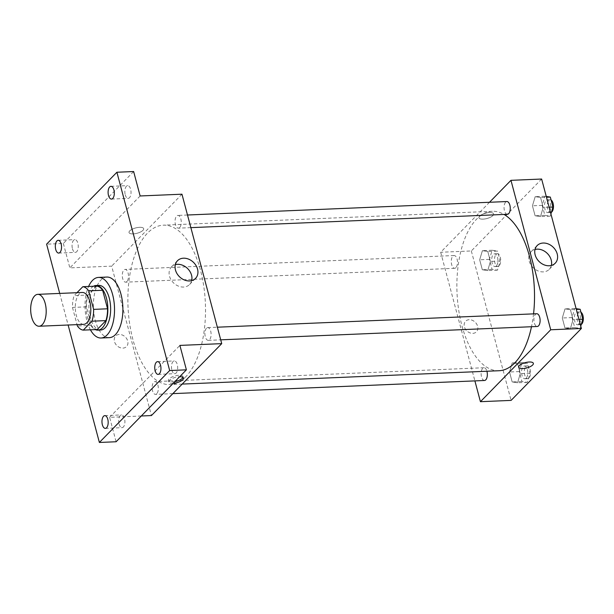 <?xml version="1.0" encoding="UTF-8"?>
<svg xmlns="http://www.w3.org/2000/svg" width="614" height="614" viewBox="0 0 614 614"><rect width="100%" height="100%" fill="white"/><g stroke="black" fill="none" stroke-linecap="round" stroke-linejoin="round"><path stroke-width="0.46" stroke-dasharray="3.07 2.3" d="M83.719 324.353A15.956 7.744 87.6 0 1 75.307 308.735A15.956 7.744 87.6 0 1 82.376 292.464M76.965 292.694L74.102 295.626A21.743 10.553 87.6 0 0 72.467 307.437L77.042 324.637M72.467 307.437L86.413 306.854L91.34 325.389L77.402 325.98M97.219 329.526A21.743 10.553 87.6 0 1 91.34 325.389M86.413 306.854A21.743 10.553 87.6 0 1 88.04 295.042L74.102 295.626M96.759 286.116L88.04 295.042M93.489 286.254A22.342 10.837 -92.4 0 0 87.526 317.507A22.342 10.837 -92.4 0 0 95.316 329.611M100.719 330.025A22.342 10.837 87.6 0 1 90.312 317.384A22.342 10.837 87.6 0 1 98.831 285.387M90.419 329.81A30.316 14.713 87.6 0 1 88.593 286.462M109.415 337.646A30.316 14.713 87.6 0 1 93.443 307.975A30.316 14.713 87.6 0 1 106.867 277.06M59.719 293.423L68.123 325.013M133.637 171.536L63.342 243.459L46.61 244.165M63.342 243.459L69.843 267.888L111.664 266.123L151.428 415.563M141.281 415.993L109.607 417.328L116.1 441.758M122.907 348.115A7.583 6.033 44.3 0 0 126.507 346.588A7.583 6.033 44.3 0 0 125.302 336.971A7.583 6.033 44.3 0 0 115.67 335.988A7.583 6.033 44.3 0 0 115.378 343.71A7.583 6.033 44.3 0 0 122.907 348.115A7.583 6.033 44.3 0 0 126.515 346.58A7.583 6.033 44.3 0 0 125.302 336.971A7.583 6.033 44.3 0 0 115.67 335.988A7.583 6.033 44.3 0 0 115.378 343.702A7.583 6.033 44.3 0 0 122.907 348.107M119.101 424.067A6.386 3.101 -92.4 0 0 122.071 427.674A6.386 3.101 -92.4 0 0 124.512 418.533A6.386 3.101 -92.4 0 0 121.534 414.918A6.386 3.101 -92.4 0 0 119.101 424.067M171.874 370.065A6.386 3.101 -92.4 0 0 174.852 373.68A6.386 3.101 -92.4 0 0 177.285 364.532A6.386 3.101 -92.4 0 0 174.307 360.925A6.386 3.101 -92.4 0 0 171.874 370.065M109.607 417.328L179.894 345.406M125.233 194.761A6.386 3.101 -92.4 0 0 128.203 198.376A6.386 3.101 -92.4 0 0 130.636 189.227A6.386 3.101 -92.4 0 0 127.666 185.62A6.386 3.101 -92.4 0 0 125.233 194.761M72.452 248.762A6.386 3.101 -92.4 0 0 75.43 252.369A6.386 3.101 -92.4 0 0 77.863 243.228A6.386 3.101 -92.4 0 0 74.893 239.613A6.386 3.101 -92.4 0 0 72.452 248.762M140.138 195.966L69.843 267.888M185.812 376.727A79.789 38.713 87.6 0 1 170.055 384.602A79.789 38.713 87.6 0 1 128.011 306.516A79.789 38.713 87.6 0 1 163.332 225.169A79.789 38.713 87.6 0 1 203.779 286.354A79.789 38.713 87.6 0 1 185.812 376.727M181.959 194.201L111.664 266.123M179.679 227.533A6.386 3.101 87.6 0 1 178.421 228.162A6.386 3.101 87.6 0 1 175.059 221.915A6.386 3.101 87.6 0 1 177.883 215.407A6.386 3.101 87.6 0 1 181.122 220.303A6.386 3.101 87.6 0 1 179.679 227.533M156.762 393.727A6.386 3.101 87.6 0 1 155.503 394.357A6.386 3.101 87.6 0 1 152.134 388.109A6.386 3.101 87.6 0 1 154.958 381.601A6.386 3.101 87.6 0 1 158.197 386.498A6.386 3.101 87.6 0 1 156.762 393.727M126.906 281.534A6.386 3.101 87.6 0 1 125.647 282.164A6.386 3.101 87.6 0 1 122.286 275.916A6.386 3.101 87.6 0 1 125.11 269.408A6.386 3.101 87.6 0 1 128.341 274.304A6.386 3.101 87.6 0 1 126.906 281.534M206.473 328.237A6.386 3.101 -92.4 0 0 205.038 335.467A6.386 3.101 -92.4 0 0 208.276 340.363A6.386 3.101 -92.4 0 0 211.101 333.855A6.386 3.101 -92.4 0 0 207.739 327.607A6.386 3.101 -92.4 0 0 206.473 328.237M129.731 230.887A7.583 2.755 165.1 0 0 129.032 232.552A7.583 2.755 165.1 0 0 137.06 233.266A7.583 2.755 165.1 0 0 143.684 228.654A7.583 2.755 165.1 0 0 137.659 227.518A7.583 2.755 165.1 0 0 129.731 230.887A7.583 2.755 165.1 0 0 129.032 232.552A7.583 2.755 165.1 0 0 137.06 233.266A7.583 2.755 165.1 0 0 143.684 228.661A7.583 2.755 165.1 0 0 137.659 227.518A7.583 2.755 165.1 0 0 129.738 230.887M173.225 383.313A7.583 2.755 -14.9 0 1 168.796 381.992A7.583 2.755 -14.9 0 1 172.058 378.608A7.583 2.755 -14.9 0 1 179.641 376.75M174.89 381.601A7.583 2.755 -14.9 0 1 168.405 380.542A7.583 2.755 -14.9 0 1 175.028 375.937A7.583 2.755 -14.9 0 1 183.056 376.651A7.583 2.755 -14.9 0 1 182.972 377.449M191.683 280.613A12.625 10.039 -135.7 0 1 189.549 284.512A12.625 10.039 -135.7 0 1 183.548 287.053A12.625 10.039 -135.7 0 1 171.014 279.715A12.625 10.039 -135.7 0 1 171.498 266.86A12.625 10.039 -135.7 0 1 175.343 264.642M499.059 370.726A79.789 38.713 87.6 0 1 457.016 292.64A79.789 38.713 87.6 0 1 492.336 211.293A79.789 38.713 87.6 0 1 504.025 214.432M533.551 313.869A79.789 38.713 87.6 0 1 531.486 326.732M536.736 313.731A6.386 3.101 -92.4 0 0 535.477 314.36A6.386 3.101 -92.4 0 0 534.042 321.59A6.386 3.101 -92.4 0 0 537.281 326.487M455.91 267.658A6.386 3.101 87.6 0 1 454.652 268.287A6.386 3.101 87.6 0 1 451.282 262.04A6.386 3.101 87.6 0 1 454.114 255.531A6.386 3.101 87.6 0 1 457.346 260.428A6.386 3.101 87.6 0 1 455.91 267.658M484.5 380.488A6.386 3.101 87.6 0 1 481.138 374.241A6.386 3.101 87.6 0 1 483.962 367.732A6.386 3.101 87.6 0 1 486.91 371.24M507.425 214.294A6.386 3.101 87.6 0 1 504.063 208.046A6.386 3.101 87.6 0 1 506.888 201.538M489.519 202.267L440.668 252.254L474.891 380.887M541.632 179.035L471.337 250.957L440.668 252.254M471.337 250.957L511.101 400.397M472.818 333.356A7.583 6.033 44.3 0 0 476.426 331.829A7.583 6.033 44.3 0 0 475.213 322.22A7.583 6.033 44.3 0 0 465.581 321.237A7.583 6.033 44.3 0 0 465.289 328.95A7.583 6.033 44.3 0 0 472.818 333.356A7.583 6.033 44.3 0 0 476.426 331.829A7.583 6.033 44.3 0 0 475.221 322.22A7.583 6.033 44.3 0 0 465.581 321.229A7.583 6.033 44.3 0 0 465.289 328.95A7.583 6.033 44.3 0 0 472.818 333.356M540.558 197.493L535.178 196.664L532.445 205.79L535.093 215.752L540.474 216.573L543.206 207.448L540.558 197.493L535.178 196.664L532.445 205.79L535.093 215.752L540.474 216.573L543.206 207.448L540.558 197.493L546.475 197.248M517.633 363.688L512.253 362.859L509.52 371.984L512.176 381.939L517.548 382.768L520.281 373.642L517.633 363.688L512.253 362.859L509.52 371.984L512.176 381.939L517.548 382.768L520.281 373.642L517.633 363.688L527.395 363.273L522.015 362.444L519.283 371.577L521.931 381.532L527.311 382.361L530.043 373.228L527.395 363.273M487.785 251.494L482.404 250.666L479.672 259.791L482.32 269.746L487.7 270.574L490.432 261.449L487.785 251.494L482.404 250.666L479.672 259.791L482.32 269.746L487.7 270.574L490.432 261.449L487.785 251.494L497.54 251.08L492.159 250.251L489.427 259.377L492.075 269.331L497.455 270.16L500.187 261.034L497.54 251.08M570.406 309.686L565.026 308.857L562.301 317.991L564.949 327.945L570.329 328.774L573.054 319.641L570.406 309.686L565.026 308.857L562.301 317.991L564.949 327.945L570.329 328.774L573.054 319.641L570.406 309.686L576.331 309.441M479.649 216.128A7.583 2.755 165.1 0 0 478.943 217.801A7.583 2.755 165.1 0 0 486.971 218.507A7.583 2.755 165.1 0 0 493.595 213.902A7.583 2.755 165.1 0 0 487.57 212.766A7.583 2.755 165.1 0 0 479.649 216.128A7.583 2.755 165.1 0 0 478.943 217.801A7.583 2.755 165.1 0 0 486.979 218.515A7.583 2.755 165.1 0 0 493.595 213.902A7.583 2.755 165.1 0 0 487.57 212.766A7.583 2.755 165.1 0 0 479.649 216.128M518.707 367.233L518.707 367.241A7.583 2.755 -14.9 0 1 518.707 367.233A7.583 2.755 -14.9 0 1 525.323 362.628A7.583 2.755 -14.9 0 1 533.351 363.342A7.583 2.755 -14.9 0 1 533.359 363.342L533.351 363.342M551.357 265.448A12.625 10.039 -135.7 0 1 549.223 269.346A12.625 10.039 -135.7 0 1 543.221 271.887A12.625 10.039 -135.7 0 1 530.688 264.55A12.625 10.039 -135.7 0 1 531.164 251.694A12.625 10.039 -135.7 0 1 535.017 249.476M576.116 308.658L574.788 308.451L572.056 317.576L574.704 327.531L580.084 328.36L580.76 326.103M578.964 324.154A6.386 3.101 87.6 0 1 577.705 324.783A6.386 3.101 87.6 0 1 574.343 318.536A6.386 3.101 87.6 0 1 577.168 312.027A6.386 3.101 87.6 0 1 580.407 316.924A6.386 3.101 87.6 0 1 578.964 324.154M574.788 308.451L565.026 308.857M572.056 317.576L562.301 317.991M574.704 327.531L564.949 327.945M580.084 328.36L570.329 328.774M578.979 319.395L573.054 319.641M581.258 324.43A6.386 3.101 87.6 0 1 580.491 324.668A6.386 3.101 87.6 0 1 577.129 318.42A6.386 3.101 87.6 0 1 579.954 311.912A6.386 3.101 87.6 0 1 580.944 312.196M546.268 196.457L544.933 196.257L542.2 205.383L544.856 215.337L550.236 216.166L550.911 213.91M549.116 211.96A6.386 3.101 87.6 0 1 547.849 212.59A6.386 3.101 87.6 0 1 544.488 206.342A6.386 3.101 87.6 0 1 547.312 199.834A6.386 3.101 87.6 0 1 550.551 204.731A6.386 3.101 87.6 0 1 549.116 211.96M544.933 196.257L535.178 196.664M542.2 205.383L532.445 205.79M544.856 215.337L535.093 215.752M550.236 216.166L540.474 216.573M549.123 207.202L543.206 207.448M551.41 212.229A6.386 3.101 87.6 0 1 550.643 212.467A6.386 3.101 87.6 0 1 547.274 206.22A6.386 3.101 87.6 0 1 550.106 199.711A6.386 3.101 87.6 0 1 551.088 199.995M526.19 378.147A6.386 3.101 87.6 0 1 524.932 378.777A6.386 3.101 87.6 0 1 521.57 372.537A6.386 3.101 87.6 0 1 524.394 366.028A6.386 3.101 87.6 0 1 527.626 370.917A6.386 3.101 87.6 0 1 526.19 378.147M522.015 362.444L512.253 362.859M519.283 371.577L509.52 371.984M521.931 381.532L512.176 381.939M527.311 382.361L517.548 382.768M530.043 373.228L520.281 373.642M528.976 378.032A6.386 3.101 87.6 0 1 527.718 378.661A6.386 3.101 87.6 0 1 524.356 372.414A6.386 3.101 87.6 0 1 527.18 365.906A6.386 3.101 87.6 0 1 530.419 370.802A6.386 3.101 87.6 0 1 528.976 378.032M496.335 265.954A6.386 3.101 87.6 0 1 495.076 266.583A6.386 3.101 87.6 0 1 491.714 260.336A6.386 3.101 87.6 0 1 494.539 253.828A6.386 3.101 87.6 0 1 497.777 258.724A6.386 3.101 87.6 0 1 496.335 265.954M492.159 250.251L482.404 250.666M489.427 259.377L479.672 259.791M492.075 269.331L482.32 269.746M497.455 270.16L487.7 270.574M500.187 261.034L490.432 261.449M499.128 265.839A6.386 3.101 87.6 0 1 497.87 266.468A6.386 3.101 87.6 0 1 494.5 260.221A6.386 3.101 87.6 0 1 497.325 253.712A6.386 3.101 87.6 0 1 500.564 258.609A6.386 3.101 87.6 0 1 499.128 265.839M58.698 253.075L75.43 252.369M58.161 240.32L74.893 239.613M105.347 428.38L122.071 427.674M104.81 415.624L121.534 414.918M158.12 374.387L174.852 373.68M157.583 361.631L174.307 360.925M111.472 199.082L128.203 198.376M110.934 186.326L127.666 185.62M168.405 380.542L168.796 381.992M183.056 376.651L183.44 378.094M189.549 284.512L195.536 278.395M171.498 266.86L177.477 260.743M492.336 211.293L163.332 225.169M182.189 384.088L170.055 384.602M208.276 340.363L220.71 339.834M207.739 327.607L217.348 327.201M454.114 255.531L125.11 269.408M454.652 268.287L125.647 282.164M483.962 367.732L154.958 381.601M172.872 393.628L155.503 394.357M187.493 215.007L177.883 215.407M190.854 227.641L178.421 228.162M549.223 269.346L555.202 263.229M531.164 251.694L537.15 245.577M579.954 311.912L577.168 312.027M580.491 324.668L577.705 324.783M550.106 199.711L547.312 199.834M550.643 212.467L547.849 212.59M527.18 365.906L524.394 366.028M527.718 378.661L524.932 378.777M497.325 253.712L494.539 253.828M497.87 266.468L495.076 266.583"/><path stroke-width="0.92" d="M42.259 324.66A15.956 7.744 87.6 0 1 39.112 326.234A15.956 7.744 87.6 0 1 30.7 310.615A15.956 7.744 87.6 0 1 37.761 294.352A15.956 7.744 87.6 0 1 45.85 306.586A15.956 7.744 87.6 0 1 42.259 324.66M37.761 294.352L82.376 292.464A15.956 7.744 87.6 0 1 90.465 304.705A15.956 7.744 87.6 0 1 86.873 322.78A15.956 7.744 87.6 0 1 83.719 324.353L39.112 326.234M82.821 286.707L96.759 286.116A21.743 10.553 87.6 0 1 102.63 290.253L107.565 308.796L93.627 309.379L88.692 290.844A21.743 10.553 87.6 0 0 82.821 286.707L76.965 292.694M77.042 324.637L77.402 325.98A21.743 10.553 87.6 0 0 83.274 330.117L91.993 321.191A21.743 10.553 87.6 0 0 93.627 309.379M83.274 330.117L97.219 329.526L105.938 320.608L91.993 321.191M107.565 308.796A21.743 10.553 87.6 0 1 105.938 320.608M95.316 329.611A22.342 10.837 -92.4 0 0 97.925 330.14A22.342 10.837 -92.4 0 0 107.818 307.368A22.342 10.837 -92.4 0 0 96.045 285.502A22.342 10.837 -92.4 0 0 93.489 286.254M96.045 285.502L98.831 285.387A22.342 10.837 87.6 0 1 110.159 302.518A22.342 10.837 87.6 0 1 105.132 327.822A22.342 10.837 87.6 0 1 100.719 330.025L97.925 330.14M102.63 290.253L88.692 290.844M88.593 286.462A30.316 14.713 87.6 0 1 98.501 277.413A30.316 14.713 87.6 0 1 113.866 300.668A30.316 14.713 87.6 0 1 107.043 335.006A30.316 14.713 87.6 0 1 101.057 337.999A30.316 14.713 87.6 0 1 90.419 329.81M98.501 277.413L106.867 277.06A30.316 14.713 87.6 0 1 122.232 300.315A30.316 14.713 87.6 0 1 115.401 334.653A30.316 14.713 87.6 0 1 109.415 337.646L101.057 337.999M113.912 189.933A6.386 3.101 87.6 0 1 111.472 199.082A6.386 3.101 87.6 0 1 108.11 192.834A6.386 3.101 87.6 0 1 110.934 186.326A6.386 3.101 87.6 0 1 113.912 189.933M160.553 365.238A6.386 3.101 87.6 0 1 158.12 374.387A6.386 3.101 87.6 0 1 154.759 368.139A6.386 3.101 87.6 0 1 157.583 361.631A6.386 3.101 87.6 0 1 160.553 365.238M107.78 419.239A6.386 3.101 87.6 0 1 105.347 428.38A6.386 3.101 87.6 0 1 101.978 422.133A6.386 3.101 87.6 0 1 104.81 415.624A6.386 3.101 87.6 0 1 107.78 419.239M61.131 243.935A6.386 3.101 87.6 0 1 58.698 253.075A6.386 3.101 87.6 0 1 55.337 246.828A6.386 3.101 87.6 0 1 58.161 240.32A6.386 3.101 87.6 0 1 61.131 243.935M68.123 325.013L99.376 442.464L169.671 370.541L116.906 172.242L46.61 244.165L59.719 293.423M141.281 415.993L151.428 415.563L221.723 343.64L179.894 345.406L186.395 369.835L116.1 441.758L99.376 442.464M186.395 369.835L169.671 370.541M221.723 343.64L181.959 194.201L140.138 195.966L133.637 171.536L116.906 172.242M189.526 280.936A12.625 10.039 -135.7 0 1 176.993 273.598A12.625 10.039 -135.7 0 1 177.477 260.743A12.625 10.039 -135.7 0 1 193.525 262.385A12.625 10.039 -135.7 0 1 195.536 278.395A12.625 10.039 -135.7 0 1 189.526 280.936M179.641 376.75A7.583 2.755 -14.9 0 1 183.44 378.094A7.583 2.755 -14.9 0 1 182.742 379.767A7.583 2.755 -14.9 0 1 173.225 383.313M182.972 377.449A7.583 2.755 -14.9 0 1 182.358 378.316A7.583 2.755 -14.9 0 1 174.89 381.601M175.343 264.642A12.625 10.039 -135.7 0 1 187.546 268.502A12.625 10.039 -135.7 0 1 191.683 280.613M531.486 326.732A79.789 38.713 87.6 0 1 514.808 362.859A79.789 38.713 87.6 0 1 499.059 370.726L182.189 384.088M504.025 214.432A79.789 38.713 87.6 0 1 533.551 313.869M220.71 339.834L537.281 326.487A6.386 3.101 -92.4 0 0 540.105 319.978A6.386 3.101 -92.4 0 0 536.736 313.731L217.348 327.201M486.91 371.24A6.386 3.101 87.6 0 1 485.766 379.859A6.386 3.101 87.6 0 1 484.5 380.488L172.872 393.628M187.493 215.007L506.888 201.538A6.386 3.101 87.6 0 1 510.119 206.434A6.386 3.101 87.6 0 1 508.684 213.664A6.386 3.101 87.6 0 1 507.425 214.294L190.854 227.641M474.891 380.887L480.432 401.694L550.72 329.772L510.963 180.332L489.519 202.267M510.963 180.332L541.632 179.035L581.389 328.475L511.101 400.397L480.432 401.694M581.389 328.475L550.72 329.772M549.2 265.77A12.625 10.039 -135.7 0 1 536.667 258.433A12.625 10.039 -135.7 0 1 537.15 245.577A12.625 10.039 -135.7 0 1 553.199 247.219A12.625 10.039 -135.7 0 1 555.202 263.229A12.625 10.039 -135.7 0 1 549.2 265.77M533.359 363.342A7.583 2.755 -14.9 0 1 532.653 365.008A7.583 2.755 -14.9 0 1 524.732 368.377A7.583 2.755 -14.9 0 1 518.707 367.241A7.583 2.755 -14.9 0 1 525.323 362.628A7.583 2.755 -14.9 0 1 533.359 363.342A7.583 2.755 -14.9 0 1 532.653 365.008A7.583 2.755 -14.9 0 1 524.732 368.377A7.583 2.755 -14.9 0 1 518.707 367.241M535.017 249.476A12.625 10.039 -135.7 0 1 547.212 253.336A12.625 10.039 -135.7 0 1 551.357 265.448M580.76 326.103L582.816 319.234L580.169 309.279L576.116 308.658M582.816 319.234L578.979 319.395M580.169 309.279L576.331 309.441M580.944 312.196A6.386 3.101 87.6 0 1 583.3 317.814A6.386 3.101 87.6 0 1 581.757 324.038A6.386 3.101 87.6 0 1 581.258 324.43M550.911 213.91L552.961 207.041L550.313 197.079L546.268 196.457M552.961 207.041L549.123 207.202M550.313 197.079L546.475 197.248M551.088 199.995A6.386 3.101 87.6 0 1 553.444 205.621A6.386 3.101 87.6 0 1 551.902 211.838A6.386 3.101 87.6 0 1 551.41 212.229"/></g></svg>
